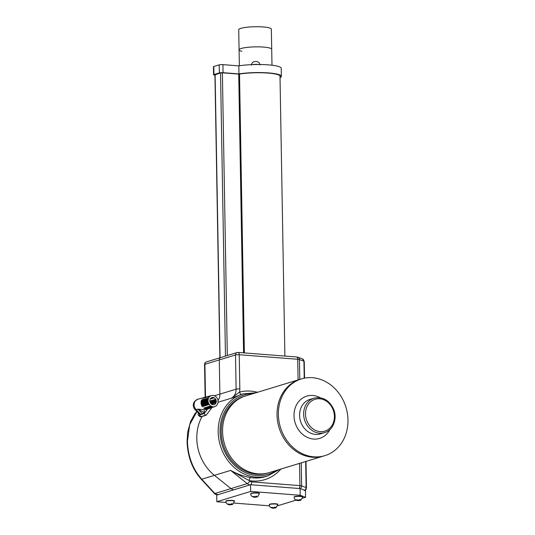 <?xml version="1.0" encoding="UTF-8"?>
<svg xmlns="http://www.w3.org/2000/svg" width="535" height="535" viewBox="0 0 535 535"><rect width="100%" height="100%" fill="white"/><g stroke="black" fill="none" stroke-linecap="round" stroke-linejoin="round"><path stroke-width="0.8" d="M241.82 51.286A16.324 2.695 -1 0 1 239.071 49.842A16.324 2.695 -1 0 1 258.846 46.866A16.324 2.695 -1 0 1 271.713 49.273L271.987 65.223M239.071 49.842L238.724 29.726A16.324 2.695 -1 0 1 258.492 26.75A16.324 2.695 -1 0 1 271.359 29.157L271.713 49.273A16.324 2.695 -1 0 0 258.846 46.866A16.324 2.695 -1 0 0 239.071 49.842L239.352 65.792M302.583 498.165L305.579 497.249L300.202 495.276L250.661 491.431L216.829 501.743L226.111 502.459M234.009 503.074L269.486 505.829M277.705 505.749L295.995 500.171M305.579 497.249L305.465 490.541L300.088 488.569L250.54 484.723L216.715 495.035L216.829 501.743M300.202 495.276L300.088 488.569M250.661 491.431L250.54 484.723M196.92 411.509L189.691 424.703L187.424 441.388C188.019 456.529 192.787 469.141 201.722 479.22A2.722 1.525 137.4 0 1 200.959 478.905L214.221 493.29C214.796 494.086 215.946 494.621 217.671 494.895M221.597 357.413A2.722 2.321 73 0 0 220.848 357.494A2.722 2.321 73 0 0 219.283 359.908L219.878 394.121L219.283 359.908A2.722 2.321 -107 0 1 220.848 357.494L206.483 361.874A2.722 2.321 73 0 0 204.918 364.288L205.493 397.157M214.421 395.786L219.878 394.121A10.881 9.296 -107 0 1 217.972 400.608A10.881 9.296 73 0 0 219.878 394.121L236.116 389.172L235.52 354.959L204.918 364.288A2.722 0.448 179 0 0 204.557 364.522L205.132 397.264M280.888 469.055A45.562 38.915 -107 0 1 249.196 480.597L230.665 470.399L214.428 475.347A42.84 36.594 -107 0 1 202.103 416.491A42.84 36.594 73 0 0 196.8 438.526A42.84 36.594 73 0 0 214.428 475.347L230.966 488.602A6.801 5.811 73 0 0 233.688 489.859A6.801 5.811 -107 0 1 230.966 488.602L247.203 483.653L230.665 470.399C237.239 474.084 243.913 476.464 250.688 477.528A42.84 36.594 73 0 0 265.393 476.625L267.834 475.882A42.84 36.594 -107 0 1 218.18 432.012A42.84 36.594 -107 0 1 242.843 393.92L255.984 392.757M214.221 493.29A2.722 1.337 134.4 0 0 214.889 493.504L230.966 488.602L214.428 475.347L201.722 479.22L214.889 493.504L217.952 494.868M214.08 492.668A2.722 1.525 137.4 0 1 213.318 492.354M324.885 455.646L323.528 456.054A40.125 34.273 -107 0 1 280.982 432.882A40.125 34.273 73 0 0 323.528 456.054L269.065 472.659A40.125 34.273 -107 0 1 226.519 449.48A40.125 34.273 -107 0 1 245.665 395.9L244.314 396.315A40.125 34.273 -107 0 0 225.168 449.895A40.125 34.273 -107 0 0 267.714 473.074L269.065 472.659A40.125 34.273 -107 0 1 226.519 449.48A40.125 34.273 -107 0 1 245.665 395.9L300.128 379.302A40.125 34.273 73 0 0 280.982 432.882A40.125 34.273 -107 0 1 300.128 379.302L301.486 378.887A40.125 34.273 73 0 0 282.333 432.467A40.125 34.273 73 0 0 324.885 455.646A40.125 34.273 73 0 0 344.032 402.066A40.125 34.273 73 0 0 301.486 378.887M242.843 393.92L231.441 398.167L239.546 392.108A2.722 1.411 -104.7 0 0 241.425 394.348M249.925 484.911A6.801 5.811 -107 0 1 247.203 483.653A2.722 0.883 -51.3 0 0 249.798 481.085L249.196 480.597A2.722 1.304 99.5 0 1 250.688 477.528M280.032 77.722A25.499 4.206 179 0 0 281.363 76.344A25.499 4.206 179 0 0 266.31 72.767A25.499 4.206 179 0 0 238.971 73.924L238.831 65.872L222.921 64.641A2.722 0.448 179 0 0 219.21 64.869L213.799 66.514A2.722 0.448 179 0 0 213.438 66.748L213.579 74.793A2.722 0.448 179 0 0 214.943 75.161M281.363 76.344L281.223 68.293A25.499 4.206 179 0 0 266.169 64.722A25.499 4.206 179 0 0 238.831 65.872M238.971 73.924L223.062 72.686A2.722 0.448 179 0 0 219.35 72.914L213.94 74.566A2.722 0.448 179 0 0 213.579 74.793M280.019 76.966A24.416 4.033 179 0 0 280.28 76.365A24.416 4.033 179 0 0 265.641 72.927A24.416 4.033 179 0 0 239.339 74.104L222.52 72.854L220.293 72.987L214.943 74.92M211.292 397.833A3.738 3.197 -107 0 1 212.95 398.267L213.625 398.06A3.738 3.197 -107 0 0 211.613 397.665M214.328 399.665A3.738 3.197 -107 0 1 214.669 403.27L215.344 403.062A3.738 3.197 -107 0 0 215.003 399.458L214.328 399.665M211.352 404.099A3.738 3.197 -107 0 0 210.944 400.695L210.268 400.902A3.738 3.197 -107 0 1 210.83 403.604M209.894 401.738A3.738 3.197 -107 0 1 210.081 402.353M210.703 398.321A3.738 3.197 -107 0 1 211.599 398.682L212.275 398.475A3.738 3.197 -107 0 0 210.991 398.053M212.977 400.08A3.738 3.197 -107 0 1 213.311 403.684L213.987 403.477A3.738 3.197 -107 0 0 213.652 399.872L212.977 400.08M210.188 399.063A3.738 3.197 -107 0 1 210.242 399.097L210.917 398.889A3.738 3.197 -107 0 0 210.436 398.655M211.619 400.494A3.738 3.197 -107 0 1 211.96 404.099L212.636 403.892A3.738 3.197 -107 0 0 212.295 400.287L211.619 400.494M215.558 403.684A3.738 3.197 73 0 0 215.679 399.25A3.738 3.197 73 0 0 211.94 397.538A3.738 3.197 73 0 0 210.509 398.555A3.738 3.197 73 0 0 210.389 402.982A3.738 3.197 73 0 0 214.12 404.694A3.738 3.197 73 0 0 215.558 403.684M200.745 414.344A6.119 1.665 135.4 0 1 200.692 414.358A6.119 1.665 135.4 0 1 199.662 414.297L195.068 409.636A6.119 1.665 135.4 0 0 196.098 409.696A6.119 1.665 135.4 0 0 196.151 409.676L200.745 414.344L202.484 413.776L197.89 409.114L204.036 409.75L208.162 408.894A6.019 5.143 73 0 0 208.489 408.76M207.941 398.134L207.246 398.321A5.825 4.976 73 0 0 207.868 404.915L208.556 404.694A5.805 4.955 73 0 1 207.941 398.134M214.856 406.607A5.778 4.935 -107 0 1 208.984 404.072A5.778 4.935 -107 0 1 209.132 397.157A5.778 4.935 -107 0 1 211.486 395.552A5.778 4.935 -107 0 1 217.163 398.301A5.778 4.935 -107 0 1 216.936 405.082A5.778 4.935 -107 0 1 214.856 406.607L214.187 406.834A5.805 4.955 73 0 1 209.934 406.092L209.245 406.312A5.825 4.976 73 0 0 213.512 407.061A5.825 4.976 73 0 0 213.846 406.934M206.557 398.515L205.861 398.702A5.878 5.016 73 0 0 206.49 405.363L207.179 405.142A5.852 4.996 73 0 1 206.557 398.515M213.512 407.061L212.843 407.289A5.852 4.996 73 0 1 208.556 406.54L207.868 406.76A5.878 5.016 73 0 0 212.174 407.516L211.506 407.75A5.898 5.036 73 0 1 207.179 406.988L206.49 407.209A5.925 5.056 73 0 0 210.837 407.978L210.168 408.205A5.945 5.082 73 0 1 205.794 407.429L205.106 407.657A5.972 5.103 73 0 0 209.499 408.432A5.972 5.103 73 0 0 209.834 408.305M202.397 399.652L201.708 399.839A6.019 5.143 73 0 0 202.35 406.707L203.039 406.48A5.992 5.123 73 0 1 202.397 399.652M209.499 408.432L208.831 408.66A5.992 5.123 73 0 1 204.417 407.877L203.728 408.105A6.019 5.143 73 0 0 208.162 408.894M212.174 407.516A5.878 5.016 73 0 0 212.509 407.389M205.172 398.889L204.477 399.083A5.925 5.056 73 0 0 205.106 405.811L205.801 405.59A5.898 5.036 73 0 1 205.172 398.889M210.837 407.978A5.925 5.056 73 0 0 211.171 407.851M203.781 399.27L203.093 399.464A5.972 5.103 73 0 0 203.728 406.259L204.417 406.032A5.945 5.082 73 0 1 203.781 399.27M211.987 407.583L206.176 415.187A0.408 0.348 73 0 1 205.674 415.2L204.116 413.615L199.381 415.06A6.801 1.846 135.4 0 1 198.238 414.986A6.801 1.846 135.4 0 1 198.492 413.107M207.607 409.081L206.697 410.265A4.079 1.11 135.4 0 1 206.256 410.806L204.116 413.615M209.098 396.208A5.878 5.016 73 0 0 208.75 396.281L208.068 396.468A5.898 5.036 73 0 0 206.283 397.438L205.587 397.632A5.925 5.056 73 0 1 207.386 396.649L206.704 396.836A5.945 5.082 73 0 0 204.892 397.819L204.203 398.007A5.972 5.103 73 0 1 206.022 397.017L205.34 397.197A5.992 5.123 73 0 0 203.507 398.201L202.818 398.388A6.019 5.143 73 0 1 204.658 397.385L197.876 399.204A6.253 5.343 73 0 0 195.328 400.942A6.253 5.343 73 0 0 196.151 409.676L197.89 409.114L204.323 412.672A4.079 1.11 135.4 0 1 202.484 413.776M207.734 396.569A5.925 5.056 73 0 0 207.386 396.649M210.462 395.84A5.825 4.976 73 0 0 210.115 395.913L209.432 396.101A5.852 4.996 73 0 0 207.667 397.057L206.971 397.251A5.878 5.016 73 0 1 208.75 396.281M204.999 397.304A6.019 5.143 73 0 0 204.658 397.385M206.363 396.937A5.972 5.103 73 0 0 206.022 397.017M211.486 395.552L210.803 395.733A5.805 4.955 73 0 0 209.051 396.682L208.362 396.87A5.825 4.976 73 0 1 210.115 395.913M207.205 409.221A5.444 3.584 -124.8 0 0 206.256 410.806A4.079 1.11 135.4 0 1 204.323 412.672A5.444 0.481 -89.2 0 0 204.036 409.75M213.779 404.774A3.738 3.197 -107 0 0 214.234 404.52L213.552 404.721A3.738 3.197 -107 0 1 213.418 404.814M207.674 398.756L207.246 398.321M208.316 404.333L207.868 404.915M213.251 397.873L212.95 398.267M206.289 399.13L205.861 398.702M206.938 404.774L206.49 405.363M202.13 400.267L201.708 399.839M202.798 406.118L202.35 406.707M211.9 398.287L211.599 398.682M204.898 399.511L204.477 399.083M205.554 405.222L205.106 405.811M210.543 398.702L210.242 399.097M203.514 399.892L203.093 399.464M204.176 405.67L203.728 406.259M207.279 409.195A5.444 3.805 -135.3 0 0 206.697 410.265M259.95 64.969C259.803 62.889 258.539 61.739 256.151 61.505L255.416 61.505C253.229 61.431 251.885 62.635 251.376 65.123M253.964 61.732L252.941 62.18M259.375 493.678L259.368 493.41A4.287 0.709 179 0 0 255.991 492.775A4.287 0.709 179 0 0 251.189 493.257A4.287 0.709 179 0 0 250.801 493.558L250.801 493.825A4.287 0.709 -1 0 1 251.196 493.524A4.287 0.709 -1 0 1 255.998 493.043A4.287 0.709 -1 0 1 259.375 493.678L257.763 496.64L256.038 496.935L256.024 496.112M257.482 496.747L254.74 497.282L253.684 496.961M254.74 496.948L254.894 497.296L256.546 497.075M256.151 496.119L256.165 496.747L256.586 496.139L255.543 496.714L252.507 496.46L254.245 496.948M234.49 500.994A4.287 0.709 179 0 0 232.337 500.419A4.287 0.709 179 0 0 225.924 501.141L225.93 501.409A4.287 0.709 -1 0 1 232.344 500.686A4.287 0.709 -1 0 1 234.497 501.262L234.49 500.994M229.127 504.819L227.716 504.003L230.819 504.304L231.916 503.743L231.408 504.344L231.909 504.645L232.805 504.264L231.909 504.645L231.394 503.709M232.464 504.371L229.883 504.88L229.194 504.572M231.575 504.686L229.709 504.532M302.743 496.781A4.287 0.709 179 0 0 300.59 496.206A4.287 0.709 179 0 0 294.176 496.928L294.176 497.196A4.287 0.709 -1 0 1 300.596 496.473A4.287 0.709 -1 0 1 302.75 497.048L302.743 496.781M297.38 500.606L295.969 499.79L299.072 500.091L300.168 499.529L299.66 500.131L300.162 500.432L301.058 500.051L300.162 500.432L299.647 499.496M300.717 500.158L298.135 500.666L297.447 500.359M299.827 500.472L297.962 500.319M277.866 504.365A4.287 0.709 179 0 0 275.712 503.789A4.287 0.709 179 0 0 269.299 504.512L269.306 504.779A4.287 0.709 -1 0 1 275.719 504.057A4.287 0.709 -1 0 1 277.872 504.632L277.866 504.365M272.502 508.19L271.091 507.374L274.194 507.675L275.291 507.113L274.783 507.715L275.284 508.016L276.18 507.635L275.284 508.016L274.776 507.08M275.839 507.742L273.258 508.25L272.569 507.942M274.95 508.056L273.084 507.902M196.847 411.435L194.773 413.943L190.641 421.346L187.678 432.14L187.063 441.616A2.722 0.448 -1 0 1 187.424 441.388M329.961 429.485A22.102 18.879 -107 0 1 312.955 439.001A22.102 18.879 -107 0 1 296.189 425.639A22.102 18.879 -107 0 1 298.958 401.25A22.102 18.879 -107 0 1 320.291 397.766M309.959 399.411A18.023 15.395 73 0 0 301.359 423.473A18.023 15.395 73 0 0 320.465 433.885L324.524 432.648A18.023 15.395 -107 0 1 305.418 422.235A18.023 15.395 -107 0 1 314.018 398.174L309.959 399.411M307.137 421.513A16.659 14.231 73 0 0 326.644 430.414A16.659 14.231 73 0 0 332.757 408.887A16.659 14.231 73 0 0 313.256 399.993A16.659 14.231 73 0 0 307.137 421.513M252.921 393.693A41.483 35.43 73 0 0 220.032 431.899A41.483 35.43 73 0 0 239.533 469.349A41.483 35.43 73 0 0 276.321 470.446M298.082 379.924L297.727 359.279L239.232 354.732L239.827 388.945A13.602 11.616 -107 0 1 239.546 392.108A45.562 38.915 -107 0 1 257.489 392.295M239.827 388.945A2.722 0.448 179 0 0 236.116 389.172A10.881 9.296 73 0 1 231.441 398.167L218.012 402.26M304.221 378.191L303.92 361.205L299.439 359.567L299.787 379.402M301.245 462.849L301.646 485.914L306.127 487.552L305.672 461.498M249.798 481.085A4.079 3.484 73 0 0 251.731 481.874L299.928 485.619L299.54 463.37M299.005 488.488A2.722 1.344 -85.6 0 0 299.928 485.619A4.079 0.675 -1 0 1 301.646 485.914A2.722 2.468 -69.9 0 1 300.061 488.569M296.323 357.005A2.722 1.344 94.4 0 1 296.584 356.979L297.881 357.233A2.722 2.468 110.1 0 1 299.439 359.567A4.079 0.675 179 0 0 297.727 359.279A2.722 1.344 94.4 0 0 296.584 356.979L238.088 352.431A2.722 1.344 94.4 0 1 239.232 354.732A2.722 0.448 179 0 0 235.52 354.959A2.722 2.321 73 0 1 237.085 352.545A2.722 2.321 73 0 1 237.834 352.465A2.722 1.344 94.4 0 1 238.088 352.431A2.722 2.722 0 0 0 237.085 352.545L220.848 357.494M304.549 490.207A2.722 2.468 -69.9 0 0 306.127 487.552A4.079 0.675 -1 0 1 306.461 487.813L306 461.404M304.254 361.466A4.079 0.675 179 0 0 303.92 361.205A2.722 2.468 110.1 0 0 302.362 358.871L304.254 361.466L304.549 378.131M250.808 484.743A2.722 1.344 -85.6 0 0 251.731 481.874M220.527 72.934L225.469 356.083M215.117 74.566L220.059 357.734M222.386 72.84L227.321 355.521M238.724 74.111L243.585 352.859M239.519 74.071L244.388 352.919M223.062 72.686L222.921 64.641M219.35 72.914L219.21 64.869M213.94 74.566L213.799 66.514M205.674 415.2L200.939 416.645A0.408 0.348 73 0 0 201.28 416.738L199.796 416.571A6.801 1.846 -44.6 0 0 200.939 416.645L199.381 415.06M258.793 64.508A4.287 0.709 179 0 0 256.212 64.334A4.287 0.709 179 0 0 252.52 64.621M187.063 441.616C187.698 456.743 192.333 469.168 200.959 478.905M206.483 361.874A2.722 2.722 0 0 0 204.557 364.522M324.524 432.648C333.445 430.247 337.792 417.989 333.325 408.546C328.851 399.899 322.411 396.442 314.018 398.174M297.881 357.233L302.362 358.871M304.355 490.575C305.585 490.227 306.294 489.304 306.461 487.813M267.834 475.882L279.384 469.516M279.992 75.769L284.887 356.069M214.936 74.619L219.878 357.788M197.876 399.204L194.546 401.437C192.694 404.306 192.867 407.035 195.068 409.636M199.796 416.571L198.238 414.986M201.28 416.738L206.015 415.3M250.801 493.825C250.614 495.45 251.738 496.594 254.185 497.256M234.497 501.262L232.404 504.485M225.93 501.409C225.79 503.04 226.873 504.177 229.174 504.826M231.22 503.863L231.227 504.558M302.75 497.048L300.657 500.272M294.176 497.196C294.043 498.827 295.126 499.964 297.427 500.613M299.473 499.65L299.48 500.345M277.872 504.632L275.779 507.855M269.306 504.779C269.165 506.411 270.249 507.548 272.549 508.196M274.595 507.233L274.609 507.929"/></g></svg>

